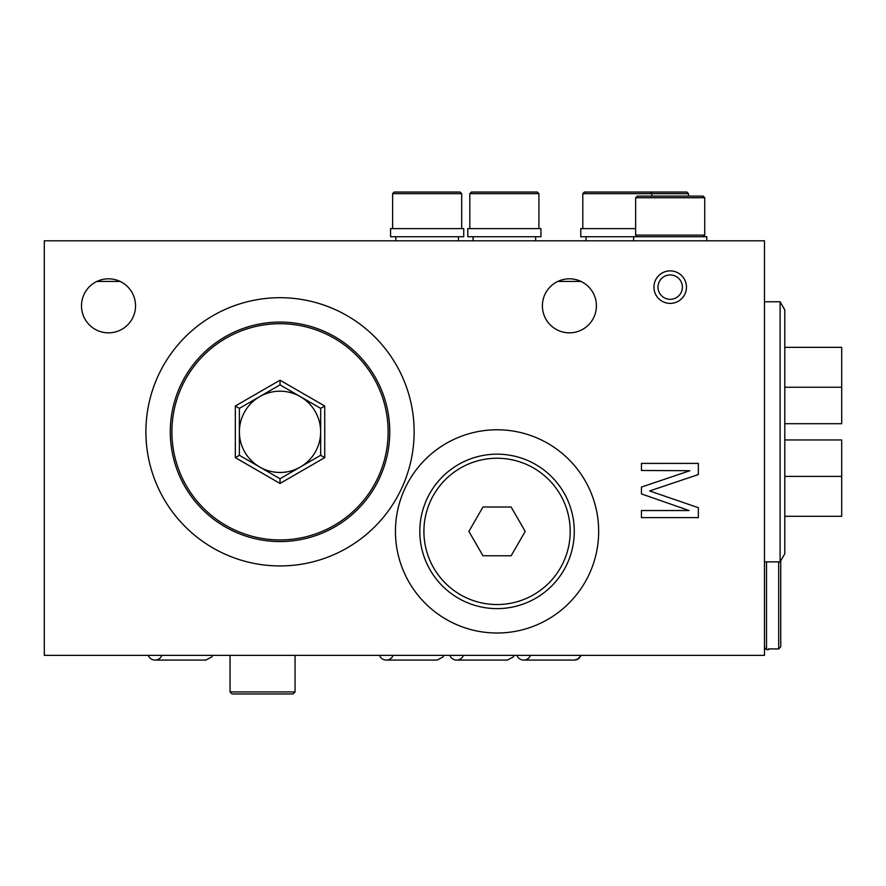 <?xml version="1.0" encoding="UTF-8"?>
<svg xmlns="http://www.w3.org/2000/svg" width="886" height="886" viewBox="0 0 886 886"><rect width="100%" height="100%" fill="white"/><g stroke="black" fill="none" stroke-linecap="round" stroke-linejoin="round"><path stroke-width="1.33" d="M96.884 281.449L120.142 281.449L96.884 281.449M685.421 281.449A16.258 16.258 0 0 0 653.934 287.142A16.258 16.258 0 0 0 673.083 303.134A16.258 16.258 0 0 0 685.421 281.449M542.387 305.836A27.012 27.012 0 0 1 582.899 282.435A27.012 27.012 0 0 1 582.899 329.227A27.012 27.012 0 0 1 542.387 305.836M557.77 281.449L581.028 281.449L557.77 281.449M81.501 305.836A27.012 27.012 0 0 1 122.024 282.435A27.012 27.012 0 0 1 122.024 329.227A27.012 27.012 0 0 1 81.501 305.836M44.3 240.804L764.485 240.804L764.485 655.352L44.3 655.352L44.3 240.804M145.902 431.825A134.118 134.118 0 0 1 347.079 315.671A134.118 134.118 0 0 1 347.079 547.969A134.118 134.118 0 0 1 145.902 431.825M395.444 531.401A101.602 101.602 0 0 1 547.858 443.399A101.602 101.602 0 0 1 547.858 619.392A101.602 101.602 0 0 1 395.444 531.401M649.626 490.955L698.345 507.689L698.345 517.612L641.453 517.612L641.453 510.535L689.075 510.535L641.453 493.912L641.453 487.056L689.873 470.71L641.453 470.477L641.453 463.4L698.345 463.4L698.345 474.564L649.626 490.955M688.477 196.094L703.107 196.094L688.477 196.094L688.477 193.657L686.849 192.029L633.612 192.029M764.485 301.772L780.112 301.772L784.797 309.901L784.797 347.345L841.7 347.345L841.7 423.696L784.797 423.696L784.797 439.954L841.7 439.954L841.7 516.294L784.797 516.294L784.797 553.75L784.797 309.901L780.112 301.772L780.112 561.879L764.485 561.879M841.7 347.345L841.7 387.237L784.797 387.237M841.7 439.954L841.7 476.402L784.797 476.402M841.7 516.294L841.7 476.402M841.7 423.696L841.7 387.237M467.797 228.61L540.947 228.61L540.947 236.739L467.797 236.739L467.797 228.61M535.665 240.804L535.665 236.739M469.824 193.657L538.921 193.657L537.293 192.029L471.452 192.029L469.824 193.657L469.824 228.61M496.238 192.029L512.496 192.029M390.571 228.61L463.732 228.61L463.732 236.739L390.571 236.739L390.571 228.61M458.439 240.804L458.439 236.739M392.609 193.657L461.695 193.657L460.067 192.029L394.226 192.029L392.609 193.657L392.609 228.61M410.894 192.029L435.281 192.029M645.805 192.029L662.063 192.029M633.612 240.804L633.612 236.739L580.773 236.739L580.773 228.61L635.639 228.61M582.811 193.657L651.897 193.657L650.28 192.029L584.439 192.029L582.811 193.657L582.811 228.61M601.096 192.029L625.483 192.029M780.732 646.858L778.705 648.917L780.732 646.858L780.732 560.794L784.797 553.75L780.112 561.879M766.512 561.879L766.512 649.671L768.539 649.671L768.539 648.917L778.705 648.917L778.705 561.879M516.892 655.352A7.232 7.232 0 0 0 530.459 655.352A7.232 7.232 0 0 1 516.892 655.352M379.518 655.352A7.232 7.232 0 0 0 393.085 655.352M449.833 655.352A7.232 7.232 0 0 0 463.4 655.352M389.762 431.825A109.731 109.731 0 0 0 225.155 336.791A109.731 109.731 0 0 0 225.155 526.86A109.731 109.731 0 0 0 389.762 431.825M324.73 457.63L324.73 406.01L280.02 380.205L235.322 406.01L235.322 457.63L280.02 483.446L324.73 457.63L320.666 455.293L280.02 478.75L239.386 455.293L239.386 408.357L280.02 384.889L320.666 408.357L320.666 455.293M388.134 431.825A108.103 108.103 0 0 1 225.974 525.453A108.103 108.103 0 0 1 225.974 338.197A108.103 108.103 0 0 1 388.134 431.825M280.02 472.471A40.645 40.645 0 0 0 300.343 467.022A40.645 40.645 0 0 1 259.709 467.022A40.645 40.645 0 0 0 280.02 472.471M259.709 467.022A40.645 40.645 0 0 1 259.709 396.629A40.645 40.645 0 0 1 320.666 431.825A40.645 40.645 0 0 1 300.343 467.022M280.02 380.205L280.02 384.889M235.322 406.01L239.386 408.357M324.73 406.01L320.666 408.357M235.322 457.63L239.386 455.293M280.02 478.75L280.02 483.446M148.272 655.352A7.232 7.232 0 0 0 161.828 655.352M657.999 287.142A12.194 12.194 0 0 0 676.284 297.696A12.194 12.194 0 0 0 676.284 276.576A12.194 12.194 0 0 0 657.999 287.142M653.934 287.142A16.258 16.258 0 0 0 678.322 301.218A16.258 16.258 0 0 0 678.322 273.054A16.258 16.258 0 0 0 653.934 287.142M230.039 691.933L232.066 693.971L293.033 693.971L295.06 691.933L230.039 691.933L230.039 655.352M295.06 691.933L295.06 655.352M511.133 507.013L525.21 531.401L511.133 555.777L482.981 555.777L468.893 531.401L482.981 507.013L511.133 507.013M570.207 531.401A73.161 73.161 0 0 1 460.476 594.75A73.161 73.161 0 0 1 460.476 468.041A73.161 73.161 0 0 1 570.207 531.401M574.272 531.401A77.215 77.215 0 0 1 458.439 598.272A77.215 77.215 0 0 1 458.439 464.519A77.215 77.215 0 0 1 574.272 531.401M637.267 196.094L703.107 196.094L637.267 196.094L635.639 197.722L635.639 235.111L637.267 236.739M633.612 236.739L706.773 236.739L706.773 240.804M651.897 196.094L651.897 193.657L688.477 193.657M635.639 197.722L704.735 197.722L704.735 235.111L635.639 235.111M473.08 240.804L473.08 236.739M538.921 193.657L538.921 228.61M395.854 240.804L395.854 236.739M461.695 193.657L461.695 228.61M586.056 240.804L586.056 236.739M764.485 647.633L766.512 649.671M576.697 659.716L574.482 660.07L578.669 658.73L581.26 655.352L577.34 659.483M523.67 660.07L574.482 660.07L523.67 660.07M443.886 655.352L443.089 656.903L437.108 660.07L386.307 660.07L437.108 660.07M514.201 655.352L513.404 656.903L507.423 660.07L456.611 660.07L507.423 660.07M212.629 655.352L211.832 656.903L205.851 660.07L155.05 660.07L205.851 660.07M704.735 235.111L703.107 236.739M704.735 197.722L703.107 196.094"/></g></svg>

